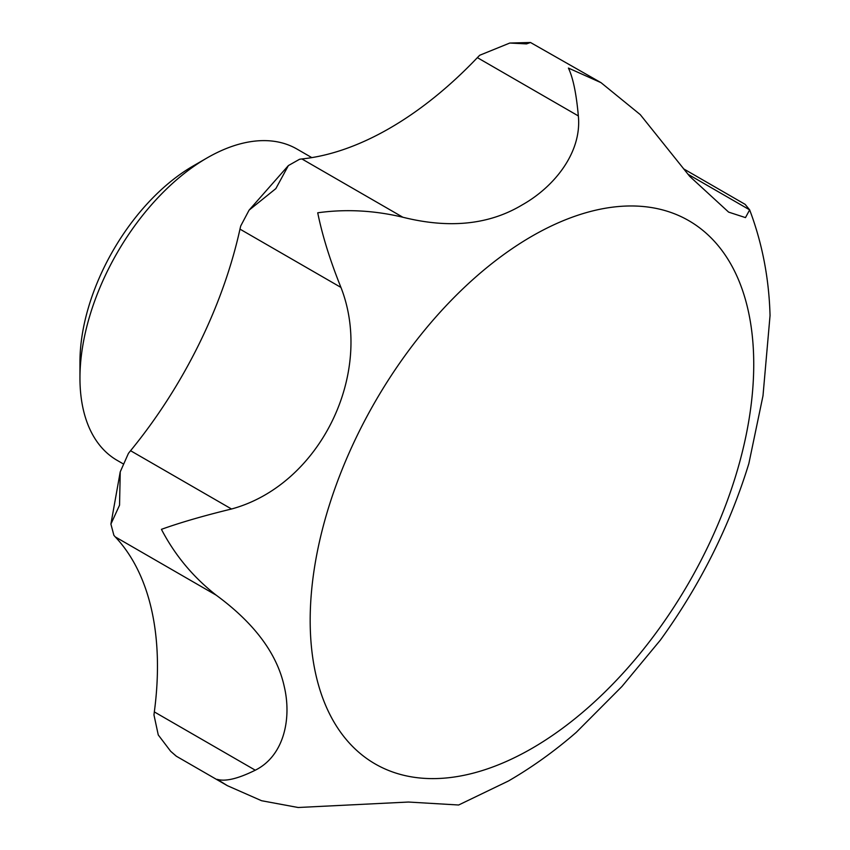 <?xml version="1.0" encoding="UTF-8"?>
<svg xmlns="http://www.w3.org/2000/svg" width="850" height="850" viewBox="0 0 850 850"><rect width="100%" height="100%" fill="white"/><g stroke="black" fill="none" stroke-linecap="round" stroke-linejoin="round"><path stroke-width="1.27" d="M660.429 640.039L621.966 686.46L576.194 732.413C554.614 751.134 532.026 767.327 508.428 781.001L458.639 805.003L408.425 802.039L298.138 807.5L261.566 800.721L227.375 785.676L217.207 779.333C225.356 781.766 238.053 778.727 255.287 770.196C284.134 755.831 291.763 718.484 284.293 686.736C277.164 653.82 254.479 623.305 216.24 595.202C193.205 577.192 174.93 555.241 161.426 529.337C180.54 522.484 203.915 515.706 231.529 509.001C319.866 485.074 374.616 373.341 340.946 287.417C330.098 260.504 322.362 235.631 317.719 212.798C345.674 208.898 374.053 210.375 402.858 217.239C449.459 228.873 489.292 224.729 522.336 204.818C554.264 186.841 582.048 152.405 578.34 115.929C576.364 93.734 573.059 77.786 568.406 68.064L601.014 82.662L640.252 114.612L689.701 176.343L728.62 212.117L745.482 217.611L749.657 209.865L745.121 204.351L683.496 168.778M660.418 640.039C699.964 585.416 729.438 526.607 748.85 463.59L762.992 395.792L770.047 315.562C769.048 278.449 762.248 243.196 749.636 209.801M255.287 770.196L154.328 711.907A65.365 37.74 120 0 0 153.977 714.988L158.259 734.942L170.659 751.283L176.428 756.266L227.375 785.676M231.529 509.001L130.571 450.712A65.365 37.74 120 0 0 128.403 453.443L120.233 471.856L119.552 505.166L110.904 524.078L113.879 535.288A65.365 37.74 120 0 0 115.281 536.903A326.825 188.689 120 0 1 154.328 711.907M402.858 217.239L301.899 158.95A65.365 37.74 120 0 0 299.54 159.279L288.384 165.569L275.846 188.615L249.093 210.141L240.752 225.909A65.365 37.74 120 0 0 239.976 229.128A326.825 188.689 120 0 1 130.571 450.712M601.014 82.662L530.506 42.5L526.522 43.892L509.788 43.042L479.729 55.25A65.365 37.74 120 0 0 477.371 57.641A326.825 188.689 120 0 1 301.899 158.95M122.772 463.611L117.183 460.381A179.754 103.785 -60 0 1 79.953 378.091L79.953 362.079A160.14 92.459 -60 0 1 193.194 165.952L207.06 157.941A179.754 103.785 -60 0 1 296.937 149.037L311.801 157.622M79.953 378.091A179.754 103.785 -60 0 1 207.06 157.941M749.657 209.865L687.937 174.229M531.962 748.383A313.65 181.082 -60 0 1 310.176 620.33A313.65 181.082 -60 0 1 531.962 236.194A313.65 181.082 -60 0 1 753.737 364.246A313.65 181.082 -60 0 1 531.962 748.383M216.24 595.202L115.281 536.903M340.946 287.417L239.976 229.128M578.34 115.929L477.371 57.641M110.904 524.078L120.233 471.856M176.024 755.979L170.659 751.283M509.788 43.042L530.506 42.5M249.103 210.141L288.384 165.569"/></g></svg>
